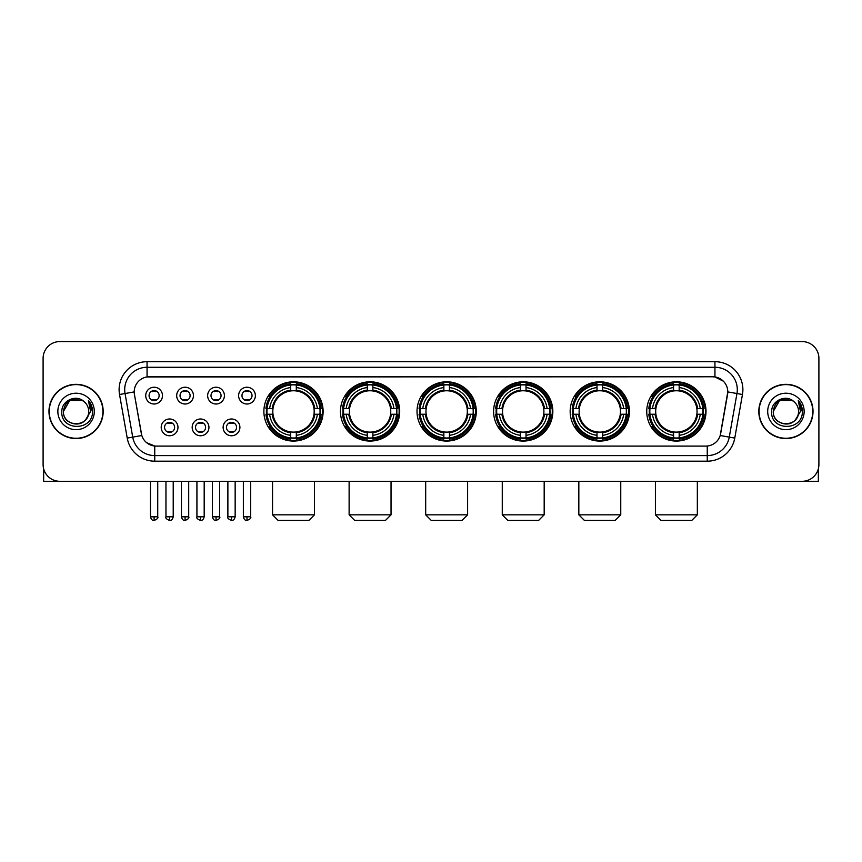 <?xml version="1.0" encoding="UTF-8"?>
<svg xmlns="http://www.w3.org/2000/svg" width="862" height="862" viewBox="0 0 862 862"><rect width="100%" height="100%" fill="white"/><g stroke="black" fill="none" stroke-linecap="round" stroke-linejoin="round"><path stroke-width="1.29" d="M570.17 411.433A29.62 29.62 0 0 0 599.801 441.064A29.62 29.62 0 0 0 629.422 411.433A29.62 29.62 0 0 0 599.801 381.812A29.62 29.62 0 0 0 570.17 411.433M340.458 411.433A29.62 29.62 0 0 0 370.078 441.064A29.62 29.62 0 0 0 399.699 411.433A29.62 29.62 0 0 0 370.078 381.812A29.62 29.62 0 0 0 340.458 411.433M417.025 411.433A29.62 29.62 0 0 0 446.645 441.064A29.62 29.62 0 0 0 476.277 411.433A29.62 29.62 0 0 0 446.645 381.812A29.62 29.62 0 0 0 417.025 411.433M493.603 411.433A29.62 29.62 0 0 0 523.223 441.064A29.62 29.62 0 0 0 552.844 411.433A29.62 29.62 0 0 0 523.223 381.812A29.62 29.62 0 0 0 493.603 411.433M646.748 411.433A29.62 29.62 0 0 0 676.368 441.064A29.62 29.62 0 0 0 706 411.433A29.62 29.62 0 0 0 676.368 381.812A29.62 29.62 0 0 0 646.748 411.433M263.88 411.433A29.62 29.62 0 0 0 293.5 441.064A29.62 29.62 0 0 0 323.121 411.433A29.62 29.62 0 0 0 293.5 381.812A29.62 29.62 0 0 0 263.88 411.433M208.938 427.369A8.383 8.383 0 0 1 200.555 435.752A8.383 8.383 0 0 1 192.172 427.369A8.383 8.383 0 0 1 200.555 418.986A8.383 8.383 0 0 1 208.938 427.369M195.523 427.369A5.032 5.032 0 0 0 200.555 432.401A5.032 5.032 0 0 0 205.587 427.369A5.032 5.032 0 0 0 200.555 422.337A5.032 5.032 0 0 0 195.523 427.369M239.905 427.369A8.383 8.383 0 0 1 231.512 435.752A8.383 8.383 0 0 1 223.129 427.369A8.383 8.383 0 0 1 231.512 418.986A8.383 8.383 0 0 1 239.905 427.369M226.49 427.369A5.032 5.032 0 0 0 231.512 432.401A5.032 5.032 0 0 0 236.544 427.369A5.032 5.032 0 0 0 231.512 422.337A5.032 5.032 0 0 0 226.49 427.369M177.971 427.369A8.383 8.383 0 0 1 169.588 435.752A8.383 8.383 0 0 1 161.205 427.369A8.383 8.383 0 0 1 169.588 418.986A8.383 8.383 0 0 1 177.971 427.369M164.556 427.369A5.032 5.032 0 0 0 169.588 432.401A5.032 5.032 0 0 0 174.62 427.369A5.032 5.032 0 0 0 169.588 422.337A5.032 5.032 0 0 0 164.556 427.369M193.454 395.615A8.383 8.383 0 0 1 185.071 404.009A8.383 8.383 0 0 1 176.688 395.615A8.383 8.383 0 0 1 185.071 387.232A8.383 8.383 0 0 1 193.454 395.615M180.039 395.615A5.032 5.032 0 0 0 185.071 400.647A5.032 5.032 0 0 0 190.103 395.615A5.032 5.032 0 0 0 185.071 390.594A5.032 5.032 0 0 0 180.039 395.615M224.422 395.615A8.383 8.383 0 0 1 216.039 404.009A8.383 8.383 0 0 1 207.645 395.615A8.383 8.383 0 0 1 216.039 387.232A8.383 8.383 0 0 1 224.422 395.615M211.007 395.615A5.032 5.032 0 0 0 216.039 400.647A5.032 5.032 0 0 0 221.06 395.615A5.032 5.032 0 0 0 216.039 390.594A5.032 5.032 0 0 0 211.007 395.615M255.378 395.615A8.383 8.383 0 0 1 246.995 404.009A8.383 8.383 0 0 1 238.612 395.615A8.383 8.383 0 0 1 246.995 387.232A8.383 8.383 0 0 1 255.378 395.615M241.963 395.615A5.032 5.032 0 0 0 246.995 400.647A5.032 5.032 0 0 0 252.027 395.615A5.032 5.032 0 0 0 246.995 390.594A5.032 5.032 0 0 0 241.963 395.615M162.487 395.615A8.383 8.383 0 0 1 154.104 404.009A8.383 8.383 0 0 1 145.721 395.615A8.383 8.383 0 0 1 154.104 387.232A8.383 8.383 0 0 1 162.487 395.615M149.072 395.615A5.032 5.032 0 0 0 154.104 400.647A5.032 5.032 0 0 0 159.136 395.615A5.032 5.032 0 0 0 154.104 390.594A5.032 5.032 0 0 0 149.072 395.615M127.231 438.09L119.538 394.494A27.95 27.95 0 0 1 147.057 361.695L714.943 361.695A27.95 27.95 0 0 1 742.462 394.494L734.769 438.09A27.95 27.95 0 0 1 707.249 461.181L154.751 461.181A27.95 27.95 0 0 1 127.231 438.09L132.726 437.12L125.044 393.525A22.358 22.358 0 0 1 147.057 367.277L714.943 367.277A22.358 22.358 0 0 1 736.956 393.525L729.274 437.12A22.358 22.358 0 0 1 707.249 455.589L154.751 455.589A22.358 22.358 0 0 1 132.726 437.12L141.799 435.515L134.44 394.494A15.096 15.096 0 0 1 149.298 376.78L712.702 376.78A15.096 15.096 0 0 1 727.56 394.494L720.664 433.618A15.096 15.096 0 0 1 705.806 446.096L156.194 446.096A15.096 15.096 0 0 1 141.336 433.618L134.44 394.494L134.375 389.635M266.541 414.234A27.11 27.11 0 0 1 266.541 408.642M649.409 414.234A27.11 27.11 0 0 1 649.409 408.642M496.264 414.234A27.11 27.11 0 0 1 496.264 408.642M419.686 414.234A27.11 27.11 0 0 1 419.686 408.642M343.108 414.234A27.11 27.11 0 0 1 343.108 408.642M572.831 414.234A27.11 27.11 0 0 1 572.831 408.642M48.972 411.433A27.11 27.11 0 0 0 76.082 438.542A27.11 27.11 0 0 0 103.181 411.433A27.11 27.11 0 0 0 76.082 384.333A27.11 27.11 0 0 0 48.972 411.433M758.819 411.433A27.11 27.11 0 0 0 785.918 438.542A27.11 27.11 0 0 0 813.028 411.433A27.11 27.11 0 0 0 785.918 384.333A27.11 27.11 0 0 0 758.819 411.433M147.057 361.695L147.057 376.953L712.702 376.78L714.943 376.953L723.369 381.198M705.806 446.096L156.194 446.096M154.751 461.181L154.751 446.02L146.691 442.723M742.462 394.494L727.797 391.908L720.201 435.515L734.769 438.09M818.9 358.333A16.766 16.766 0 0 0 802.134 341.567L59.866 341.567A16.766 16.766 0 0 0 43.1 358.333L43.1 464.532A16.766 16.766 0 0 0 59.866 481.308L802.134 481.308A16.766 16.766 0 0 0 818.9 464.532L818.9 358.333L818.9 464.532M43.1 358.333L43.1 464.532M802.134 341.567L59.866 341.567M59.866 481.308L802.134 481.308M102.901 411.433A26.83 26.83 0 0 0 76.082 384.614A26.83 26.83 0 0 0 49.253 411.433A26.83 26.83 0 0 0 76.082 438.262A26.83 26.83 0 0 0 102.901 411.433M82.396 400.496L84.357 401.897A12.628 12.628 0 0 1 88.711 411.433C89.486 427.735 62.667 427.735 63.443 411.433L69.757 400.496L82.396 400.496L84.357 401.897C76.599 393.772 61.676 400.464 61.816 411.433C60.394 430.935 92.008 431.453 92.525 412.381L92.546 411.433C92.503 407.295 91.124 403.653 88.42 400.518L90.596 411.433L85.758 419.557A12.628 12.628 0 0 0 88.711 411.433C89.486 427.735 62.667 427.735 63.443 411.433C64.672 402.36 69.876 398.266 79.056 399.16M85.758 419.557C79.056 428.619 62.786 422.822 63.443 411.433M57.851 411.433A18.221 18.221 0 0 0 76.082 429.664A18.221 18.221 0 0 0 94.303 411.433A18.221 18.221 0 0 0 76.082 393.212A18.221 18.221 0 0 0 57.851 411.433M88.538 400.658L92.546 411.917M43.66 468.831L43.66 481.308L108.493 481.308M812.747 411.433A26.83 26.83 0 0 0 785.918 384.614A26.83 26.83 0 0 0 759.099 411.433A26.83 26.83 0 0 0 785.918 438.262A26.83 26.83 0 0 0 812.747 411.433M794.193 401.897A12.628 12.628 0 0 1 798.557 411.433C799.333 427.735 772.514 427.735 773.289 411.433L779.604 400.496L792.243 400.496L794.193 401.897C786.446 393.772 771.522 400.464 771.662 411.433C770.24 430.935 801.854 431.453 802.371 412.381L802.393 411.433C802.35 407.295 800.97 403.653 798.266 400.518L800.442 411.433L795.604 419.557A12.628 12.628 0 0 0 798.557 411.433C799.333 427.735 772.514 427.735 773.289 411.433C774.518 402.36 779.722 398.266 788.902 399.16M795.604 419.557C788.902 428.619 772.632 422.822 773.289 411.433M767.697 411.433A18.221 18.221 0 0 0 785.918 429.664A18.221 18.221 0 0 0 804.149 411.433A18.221 18.221 0 0 0 785.918 393.212A18.221 18.221 0 0 0 767.697 411.433M798.384 400.658L802.393 411.917M308.876 520.433L278.135 520.433L272.543 514.84L314.458 514.84L308.876 520.433M296.302 437.896L296.302 439.017A27.724 27.724 0 0 0 321.084 414.234L319.964 414.234A26.603 26.603 0 0 1 296.302 437.896L296.302 435.31A24.039 24.039 0 0 0 317.378 414.234L313.994 414.234A20.677 20.677 0 0 0 296.302 390.949L296.302 384.98A26.603 26.603 0 0 1 319.964 408.642L321.084 408.642A27.724 27.724 0 0 0 296.302 383.859L296.302 384.98M267.048 414.234L265.916 414.234A27.724 27.724 0 0 0 290.709 439.017L290.709 437.896A26.603 26.603 0 0 1 267.048 414.234L269.634 414.234A24.039 24.039 0 0 0 290.709 435.31L290.709 431.927A20.677 20.677 0 0 0 313.994 414.234L314.824 414.234A21.496 21.496 0 0 1 296.302 432.756L296.302 435.31M290.709 384.98L290.709 383.859A27.724 27.724 0 0 0 265.916 408.642L267.048 408.642A26.603 26.603 0 0 1 290.709 384.98L290.709 387.566A24.039 24.039 0 0 0 269.634 408.642L273.006 408.642A20.677 20.677 0 0 0 290.709 431.927L290.709 432.756A21.496 21.496 0 0 1 272.187 414.234L269.634 414.234M267.101 414.234A26.55 26.55 0 0 1 267.101 408.642M296.302 385.034A26.55 26.55 0 0 0 290.709 385.034M319.899 408.642A26.55 26.55 0 0 1 319.899 414.234M319.964 408.642L317.378 408.642A24.039 24.039 0 0 0 296.302 387.566M317.378 414.234L319.964 414.234M290.709 435.31L290.709 437.896M313.994 408.642L317.378 408.642M296.302 431.959L296.302 432.756M290.709 431.927A20.677 20.677 0 0 1 273.006 414.234L272.187 414.234M296.302 437.842A26.55 26.55 0 0 1 290.709 437.842M269.634 408.642L267.048 408.642M290.709 390.906L290.709 387.566M296.302 390.949A20.677 20.677 0 0 0 273.006 408.642L272.187 408.642A21.496 21.496 0 0 1 290.709 390.12M296.302 390.917L296.302 390.12A21.496 21.496 0 0 1 314.824 408.642M270.248 396.348L268.664 396.348A29.06 29.06 0 0 1 322.571 411.433A29.06 29.06 0 0 1 268.664 426.528L270.248 426.528M385.443 520.433L354.702 520.433L349.121 514.84L391.036 514.84L385.443 520.433M372.869 437.896L372.869 439.017A27.724 27.724 0 0 0 397.662 414.234L396.531 414.234A26.603 26.603 0 0 1 372.869 437.896L372.869 435.31A24.039 24.039 0 0 0 393.945 414.234L390.572 414.234A20.677 20.677 0 0 0 372.869 390.949L372.869 384.98A26.603 26.603 0 0 1 396.531 408.642L397.662 408.642A27.724 27.724 0 0 0 372.869 383.859L372.869 384.98M343.615 414.234L342.494 414.234A27.724 27.724 0 0 0 367.277 439.017L367.277 437.896A26.603 26.603 0 0 1 343.615 414.234L346.201 414.234A24.039 24.039 0 0 0 367.277 435.31L367.277 431.927A20.677 20.677 0 0 0 390.572 414.234L391.391 414.234A21.496 21.496 0 0 1 372.869 432.756L372.869 435.31M367.277 384.98L367.277 383.859A27.724 27.724 0 0 0 342.494 408.642L343.615 408.642A26.603 26.603 0 0 1 367.277 384.98L367.277 387.566A24.039 24.039 0 0 0 346.201 408.642L349.584 408.642A20.677 20.677 0 0 0 367.277 431.927L367.277 432.756A21.496 21.496 0 0 1 348.754 414.234L346.201 414.234M343.679 414.234A26.55 26.55 0 0 1 343.679 408.642M372.869 385.034A26.55 26.55 0 0 0 367.277 385.034M396.477 408.642A26.55 26.55 0 0 1 396.477 414.234M396.531 408.642L393.945 408.642A24.039 24.039 0 0 0 372.869 387.566M393.945 414.234L396.531 414.234M367.277 435.31L367.277 437.896M390.572 408.642L393.945 408.642M372.869 431.959L372.869 432.756M367.277 431.927A20.677 20.677 0 0 1 349.584 414.234L348.754 414.234M372.869 437.842A26.55 26.55 0 0 1 367.277 437.842M346.201 408.642L343.615 408.642M367.277 390.906L367.277 387.566M372.869 390.949A20.677 20.677 0 0 0 349.584 408.642L348.754 408.642A21.496 21.496 0 0 1 367.277 390.12M372.869 390.917L372.869 390.12A21.496 21.496 0 0 1 391.391 408.642M346.826 396.348L345.242 396.348A29.06 29.06 0 0 1 399.138 411.433A29.06 29.06 0 0 1 345.242 426.528L346.826 426.528M462.021 520.433L431.28 520.433L425.688 514.84L467.613 514.84L462.021 520.433M449.447 437.896L449.447 439.017A27.724 27.724 0 0 0 474.229 414.234L473.109 414.234A26.603 26.603 0 0 1 449.447 437.896L449.447 435.31A24.039 24.039 0 0 0 470.523 414.234L467.139 414.234A20.677 20.677 0 0 0 449.447 390.949L449.447 384.98A26.603 26.603 0 0 1 473.109 408.642L474.229 408.642A27.724 27.724 0 0 0 449.447 383.859L449.447 384.98M420.193 414.234L419.072 414.234A27.724 27.724 0 0 0 443.855 439.017L443.855 437.896A26.603 26.603 0 0 1 420.193 414.234L422.779 414.234A24.039 24.039 0 0 0 443.855 435.31L443.855 431.927A20.677 20.677 0 0 0 467.139 414.234L467.969 414.234A21.496 21.496 0 0 1 449.447 432.756L449.447 435.31M443.855 384.98L443.855 383.859A27.724 27.724 0 0 0 419.072 408.642L420.193 408.642A26.603 26.603 0 0 1 443.855 384.98L443.855 387.566A24.039 24.039 0 0 0 422.779 408.642L426.162 408.642A20.677 20.677 0 0 0 443.855 431.927L443.855 432.756A21.496 21.496 0 0 1 425.332 414.234L422.779 414.234M420.247 414.234A26.55 26.55 0 0 1 420.247 408.642M449.447 385.034A26.55 26.55 0 0 0 443.855 385.034M473.055 408.642A26.55 26.55 0 0 1 473.055 414.234M473.109 408.642L470.523 408.642A24.039 24.039 0 0 0 449.447 387.566M470.523 414.234L473.109 414.234M443.855 435.31L443.855 437.896M467.139 408.642L470.523 408.642M449.447 431.959L449.447 432.756M443.855 431.927A20.677 20.677 0 0 1 426.162 414.234L425.332 414.234M449.447 437.842A26.55 26.55 0 0 1 443.855 437.842M422.779 408.642L420.193 408.642M443.855 390.906L443.855 387.566M449.447 390.949A20.677 20.677 0 0 0 426.162 408.642L425.332 408.642A21.496 21.496 0 0 1 443.855 390.12M449.447 390.917L449.447 390.12A21.496 21.496 0 0 1 467.969 408.642M423.393 396.348L421.809 396.348A29.06 29.06 0 0 1 475.716 411.433A29.06 29.06 0 0 1 421.809 426.528L423.393 426.528M538.599 520.433L507.858 520.433L502.266 514.84L544.181 514.84L538.599 520.433M526.014 437.896L526.014 439.017A27.724 27.724 0 0 0 550.807 414.234L549.687 414.234A26.603 26.603 0 0 1 526.014 437.896L526.014 435.31A24.039 24.039 0 0 0 547.09 414.234L543.717 414.234A20.677 20.677 0 0 0 526.014 390.949L526.014 384.98A26.603 26.603 0 0 1 549.687 408.642L550.807 408.642A27.724 27.724 0 0 0 526.014 383.859L526.014 384.98M496.771 414.234L495.639 414.234A27.724 27.724 0 0 0 520.433 439.017L520.433 437.896A26.603 26.603 0 0 1 496.771 414.234L499.357 414.234A24.039 24.039 0 0 0 520.433 435.31L520.433 431.927A20.677 20.677 0 0 0 543.717 414.234L544.536 414.234A21.496 21.496 0 0 1 526.014 432.756L526.014 435.31M520.433 384.98L520.433 383.859A27.724 27.724 0 0 0 495.639 408.642L496.771 408.642A26.603 26.603 0 0 1 520.433 384.98L520.433 387.566A24.039 24.039 0 0 0 499.357 408.642L502.729 408.642A20.677 20.677 0 0 0 520.433 431.927L520.433 432.756A21.496 21.496 0 0 1 501.91 414.234L499.357 414.234M496.824 414.234A26.55 26.55 0 0 1 496.824 408.642M526.014 385.034A26.55 26.55 0 0 0 520.433 385.034M549.622 408.642A26.55 26.55 0 0 1 549.622 414.234M549.687 408.642L547.09 408.642A24.039 24.039 0 0 0 526.014 387.566M547.09 414.234L549.687 414.234M520.433 435.31L520.433 437.896M543.717 408.642L547.09 408.642M526.014 431.959L526.014 432.756M520.433 431.927A20.677 20.677 0 0 1 502.729 414.234L501.91 414.234M526.014 437.842A26.55 26.55 0 0 1 520.433 437.842M499.357 408.642L496.771 408.642M520.433 390.906L520.433 387.566M526.014 390.949A20.677 20.677 0 0 0 502.729 408.642L501.91 408.642A21.496 21.496 0 0 1 520.433 390.12M526.014 390.917L526.014 390.12A21.496 21.496 0 0 1 544.536 408.642M499.971 396.348L498.387 396.348A29.06 29.06 0 0 1 552.283 411.433A29.06 29.06 0 0 1 498.387 426.528L499.971 426.528M615.166 520.433L584.425 520.433L578.833 514.84L620.759 514.84L615.166 520.433M602.592 437.896L602.592 439.017A27.724 27.724 0 0 0 627.385 414.234L626.254 414.234A26.603 26.603 0 0 1 602.592 437.896L602.592 435.31A24.039 24.039 0 0 0 623.668 414.234L620.284 414.234A20.677 20.677 0 0 0 602.592 390.949L602.592 384.98A26.603 26.603 0 0 1 626.254 408.642L627.385 408.642A27.724 27.724 0 0 0 602.592 383.859L602.592 384.98M573.338 414.234L572.217 414.234A27.724 27.724 0 0 0 597 439.017L597 437.896A26.603 26.603 0 0 1 573.338 414.234L575.924 414.234A24.039 24.039 0 0 0 597 435.31L597 431.927A20.677 20.677 0 0 0 620.284 414.234L621.114 414.234A21.496 21.496 0 0 1 602.592 432.756L602.592 435.31M597 384.98L597 383.859A27.724 27.724 0 0 0 572.217 408.642L573.338 408.642A26.603 26.603 0 0 1 597 384.98L597 387.566A24.039 24.039 0 0 0 575.924 408.642L579.307 408.642A20.677 20.677 0 0 0 597 431.927L597 432.756A21.496 21.496 0 0 1 578.477 414.234L575.924 414.234M573.392 414.234A26.55 26.55 0 0 1 573.392 408.642M602.592 385.034A26.55 26.55 0 0 0 597 385.034M626.2 408.642A26.55 26.55 0 0 1 626.2 414.234M626.254 408.642L623.668 408.642A24.039 24.039 0 0 0 602.592 387.566M623.668 414.234L626.254 414.234M597 435.31L597 437.896M620.284 408.642L623.668 408.642M602.592 431.959L602.592 432.756M597 431.927A20.677 20.677 0 0 1 579.307 414.234L578.477 414.234M602.592 437.842A26.55 26.55 0 0 1 597 437.842M575.924 408.642L573.338 408.642M597 390.906L597 387.566M602.592 390.949A20.677 20.677 0 0 0 579.307 408.642L578.477 408.642A21.496 21.496 0 0 1 597 390.12M602.592 390.917L602.592 390.12A21.496 21.496 0 0 1 621.114 408.642M576.538 396.348L574.954 396.348A29.06 29.06 0 0 1 628.861 411.433A29.06 29.06 0 0 1 574.954 426.528L576.538 426.528M691.744 520.433L661.003 520.433L655.411 514.84L697.336 514.84L691.744 520.433M679.17 437.896L679.17 439.017A27.724 27.724 0 0 0 703.952 414.234L702.832 414.234A26.603 26.603 0 0 1 679.17 437.896L679.17 435.31A24.039 24.039 0 0 0 700.246 414.234L696.862 414.234A20.677 20.677 0 0 0 679.17 390.949L679.17 384.98A26.603 26.603 0 0 1 702.832 408.642L703.952 408.642A27.724 27.724 0 0 0 679.17 383.859L679.17 384.98M649.916 414.234L648.795 414.234A27.724 27.724 0 0 0 673.578 439.017L673.578 437.896A26.603 26.603 0 0 1 649.916 414.234L652.502 414.234A24.039 24.039 0 0 0 673.578 435.31L673.578 431.927A20.677 20.677 0 0 0 696.862 414.234L697.692 414.234A21.496 21.496 0 0 1 679.17 432.756L679.17 435.31M673.578 384.98L673.578 383.859A27.724 27.724 0 0 0 648.795 408.642L649.916 408.642A26.603 26.603 0 0 1 673.578 384.98L673.578 387.566A24.039 24.039 0 0 0 652.502 408.642L655.885 408.642A20.677 20.677 0 0 0 673.578 431.927L673.578 432.756A21.496 21.496 0 0 1 655.055 414.234L652.502 414.234M649.97 414.234A26.55 26.55 0 0 1 649.97 408.642M679.17 385.034A26.55 26.55 0 0 0 673.578 385.034M702.778 408.642A26.55 26.55 0 0 1 702.778 414.234M702.832 408.642L700.246 408.642A24.039 24.039 0 0 0 679.17 387.566M700.246 414.234L702.832 414.234M673.578 435.31L673.578 437.896M696.862 408.642L700.246 408.642M679.17 431.959L679.17 432.756M673.578 431.927A20.677 20.677 0 0 1 655.885 414.234L655.055 414.234M679.17 437.842A26.55 26.55 0 0 1 673.578 437.842M652.502 408.642L649.916 408.642M673.578 390.906L673.578 387.566M679.17 390.949A20.677 20.677 0 0 0 655.885 408.642L655.055 408.642A21.496 21.496 0 0 1 673.578 390.12M679.17 390.917L679.17 390.12A21.496 21.496 0 0 1 697.692 408.642M653.116 396.348L651.532 396.348A29.06 29.06 0 0 1 705.439 411.433A29.06 29.06 0 0 1 651.532 426.528L653.116 426.528M152.423 400.367L152.423 399.569A4.288 4.288 0 0 0 155.785 399.569L155.785 400.367M155.785 390.874L155.785 391.671A4.288 4.288 0 0 0 152.423 391.671L152.423 390.874M183.39 400.367L183.39 399.569A4.288 4.288 0 0 0 186.742 399.569L186.742 400.367M186.742 390.874L186.742 391.671A4.288 4.288 0 0 0 183.39 391.671L183.39 390.874M214.358 400.367L214.358 399.569A4.288 4.288 0 0 0 217.709 399.569L217.709 400.367M217.709 390.874L217.709 391.671A4.288 4.288 0 0 0 214.358 391.671L214.358 390.874M245.325 400.367L245.325 399.569A4.288 4.288 0 0 0 248.676 399.569L248.676 400.367M248.676 390.874L248.676 391.671A4.288 4.288 0 0 0 245.325 391.671L245.325 390.874M167.907 432.11L167.907 431.312A4.288 4.288 0 0 0 171.269 431.312L171.269 432.11M171.269 422.628L171.269 423.425A4.288 4.288 0 0 0 167.907 423.425L167.907 422.628M198.874 432.11L198.874 431.312A4.288 4.288 0 0 0 202.225 431.312L202.225 432.11M202.225 422.628L202.225 423.425A4.288 4.288 0 0 0 198.874 423.425L198.874 422.628M229.842 432.11L229.842 431.312A4.288 4.288 0 0 0 233.193 431.312L233.193 432.11M233.193 422.628L233.193 423.425A4.288 4.288 0 0 0 229.842 423.425L229.842 422.628M818.34 468.831L818.34 481.308L753.507 481.308M714.943 361.695L714.943 376.953M119.538 394.494L125.044 393.525A22.358 22.358 0 0 1 124.699 389.635M125.044 393.525L134.203 391.908M707.249 446.02L707.249 461.181M296.302 431.927A20.677 20.677 0 0 0 313.994 414.234M290.709 438.09A26.797 26.797 0 0 0 296.302 438.09M320.158 414.234A26.797 26.797 0 0 0 320.158 408.642M296.302 384.786A26.797 26.797 0 0 0 290.709 384.786M372.869 431.927A20.677 20.677 0 0 0 390.572 414.234M367.277 438.09A26.797 26.797 0 0 0 372.869 438.09M396.725 414.234A26.797 26.797 0 0 0 396.725 408.642M372.869 384.786A26.797 26.797 0 0 0 367.277 384.786M449.447 431.927A20.677 20.677 0 0 0 467.139 414.234M443.855 438.09A26.797 26.797 0 0 0 449.447 438.09M473.303 414.234A26.797 26.797 0 0 0 473.303 408.642M449.447 384.786A26.797 26.797 0 0 0 443.855 384.786M526.014 431.927A20.677 20.677 0 0 0 543.717 414.234M520.433 438.09A26.797 26.797 0 0 0 526.014 438.09M549.881 414.234A26.797 26.797 0 0 0 549.881 408.642M526.014 384.786A26.797 26.797 0 0 0 520.433 384.786M602.592 431.927A20.677 20.677 0 0 0 620.284 414.234M597 438.09A26.797 26.797 0 0 0 602.592 438.09M626.448 414.234A26.797 26.797 0 0 0 626.448 408.642M602.592 384.786A26.797 26.797 0 0 0 597 384.786M679.17 431.927A20.677 20.677 0 0 0 696.862 414.234M673.578 438.09A26.797 26.797 0 0 0 679.17 438.09M703.026 414.234A26.797 26.797 0 0 0 703.026 408.642M679.17 384.786A26.797 26.797 0 0 0 673.578 384.786M154.104 516.801L150.473 516.801C151.109 519.387 152.315 520.594 154.104 520.433L154.104 516.801L157.735 516.801L157.735 481.308M185.071 516.801L181.44 516.801C182.065 519.387 183.283 520.594 185.071 520.433L185.071 516.801L188.703 516.801L188.703 481.308M216.039 516.801L212.397 516.801C213.033 519.387 214.25 520.594 216.039 520.433L216.039 516.801L219.67 516.801L219.67 481.308M246.995 516.801L243.364 516.801C244 519.387 245.207 520.594 246.995 520.433L246.995 516.801L250.637 516.801L250.637 481.308M169.588 516.801L165.957 516.801C165.213 517.954 166.431 519.172 169.588 520.433L169.588 516.801L173.219 516.801L173.219 481.308M200.555 516.801L196.924 516.801C196.18 517.954 197.387 519.172 200.555 520.433L200.555 516.801L204.186 516.801L204.186 481.308M231.512 516.801L227.88 516.801C227.148 517.954 228.355 519.172 231.512 520.433L231.512 516.801L235.154 516.801L235.154 481.308M314.458 481.308L314.458 514.84M272.543 481.308L272.543 514.84M391.036 481.308L391.036 514.84M349.121 481.308L349.121 514.84M467.613 481.308L467.613 514.84M425.688 481.308L425.688 514.84M544.181 481.308L544.181 514.84M502.266 481.308L502.266 514.84M620.759 481.308L620.759 514.84M578.833 481.308L578.833 514.84M697.336 481.308L697.336 514.84M655.411 481.308L655.411 514.84M150.473 516.801L150.473 481.308M157.735 516.801C158.479 517.954 157.261 519.172 154.104 520.433M181.44 516.801L181.44 481.308M188.703 516.801C189.435 517.954 188.228 519.172 185.071 520.433M212.397 516.801L212.397 481.308M219.67 516.801C220.403 517.954 219.196 519.172 216.039 520.433M243.364 516.801L243.364 481.308M250.637 516.801C251.37 517.954 250.163 519.172 246.995 520.433M165.957 516.801L165.957 481.308M173.219 516.801C172.583 519.387 171.376 520.594 169.588 520.433M196.924 516.801L196.924 481.308M204.186 516.801C203.551 519.387 202.344 520.594 200.555 520.433M227.88 516.801L227.88 481.308M235.154 516.801C234.518 519.387 233.3 520.594 231.512 520.433"/></g></svg>

